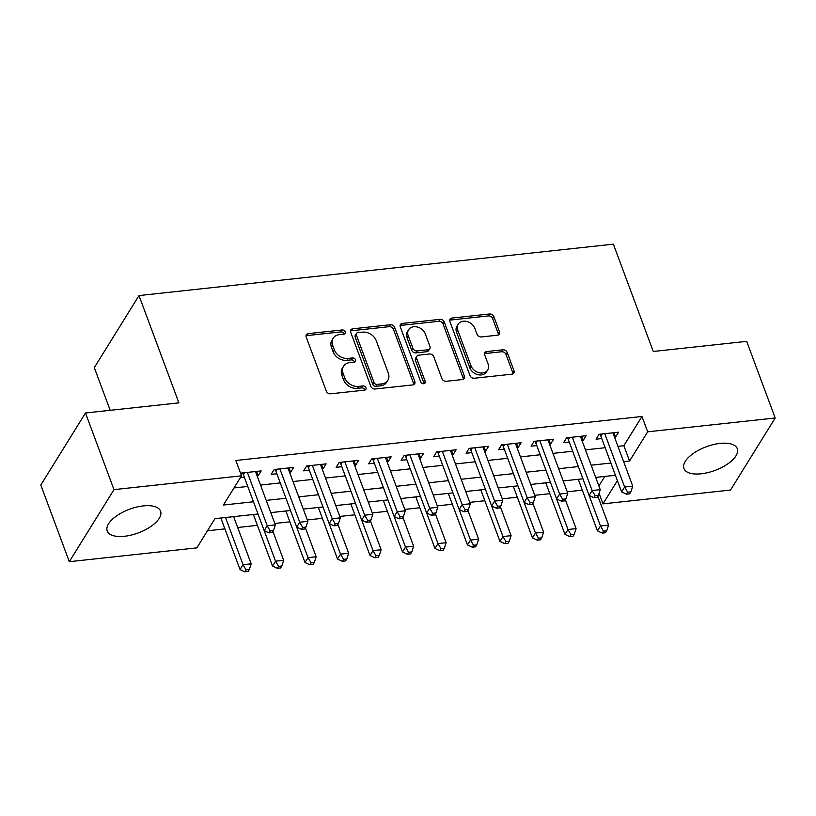 <?xml version="1.0" encoding="UTF-8"?>
<svg xmlns="http://www.w3.org/2000/svg" width="816" height="816" viewBox="0 0 816 816"><rect width="100%" height="100%" fill="white"/><g stroke="black" fill="none" stroke-linecap="round" stroke-linejoin="round"><path stroke-width="1.22" d="M345.148 331.826A2.509 1.948 31.8 0 0 342.128 329.96L308.244 333.632A3.58 2.785 31.8 0 0 306.316 334.754A3.58 2.785 31.8 0 0 306.173 336.988L326.318 391.15A3.58 2.785 31.8 0 0 330.623 393.812L364.507 390.14A2.509 1.948 31.8 0 0 365.864 389.354A2.509 1.948 31.8 0 0 365.966 387.794A2.509 1.948 31.8 0 0 362.947 385.927L358.561 386.407A11.465 8.925 31.8 0 1 344.77 377.879L343.097 373.371A11.465 8.925 31.8 0 1 343.556 366.221A11.465 8.925 31.8 0 1 349.717 362.63L354.103 362.161A2.509 1.948 31.8 0 0 355.45 361.376A2.509 1.948 31.8 0 0 355.552 359.805A2.509 1.948 31.8 0 0 352.532 357.949L348.157 358.418A11.465 8.925 31.8 0 1 334.366 349.891L332.683 345.382A11.465 8.925 31.8 0 1 333.152 338.232A11.465 8.925 31.8 0 1 339.313 334.642L343.699 334.172A2.509 1.948 31.8 0 0 345.046 333.387A2.509 1.948 31.8 0 0 345.148 331.826M344.036 334.111A2.509 1.948 31.8 0 0 343.934 333.775A2.509 1.948 31.8 0 0 340.925 331.908L307.03 335.58A3.58 2.785 31.8 0 0 305.98 335.886M364.854 390.079A2.509 1.948 31.8 0 0 364.752 389.742A2.509 1.948 31.8 0 0 361.733 387.875L357.357 388.355L358.561 386.407M354.44 362.09A2.509 1.948 31.8 0 0 354.348 361.753A2.509 1.948 31.8 0 0 351.329 359.897L346.943 360.366L348.157 358.418M701.199 473.79A28.458 12.617 -20.4 0 1 683.941 468.527A28.458 12.617 -20.4 0 1 720.038 443.414A28.458 12.617 -20.4 0 1 737.297 448.678A28.458 12.617 -20.4 0 1 701.199 473.79M124.471 536.275A28.458 12.617 -20.4 0 1 107.212 531.012A28.458 12.617 -20.4 0 1 143.31 505.9A28.458 12.617 -20.4 0 1 160.568 511.163A28.458 12.617 -20.4 0 1 124.471 536.275M497.444 335.203A3.58 2.785 31.8 0 0 499.372 334.081A3.58 2.785 31.8 0 0 499.514 331.847L493.864 316.649A3.58 2.785 31.8 0 0 489.559 313.987L451.921 318.067A3.58 2.785 31.8 0 0 449.993 319.189A3.58 2.785 31.8 0 0 449.851 321.422L469.996 375.584A3.58 2.785 31.8 0 0 474.3 378.247L511.938 374.177A3.58 2.785 31.8 0 0 513.866 373.055A3.58 2.785 31.8 0 0 514.009 370.821L507.185 352.461A3.58 2.785 31.8 0 0 502.87 349.799L486.764 351.543A3.58 2.785 31.8 0 0 484.837 352.665A3.58 2.785 31.8 0 0 484.694 354.899L488.08 363.997A9.578 7.456 31.8 0 1 487.693 369.974A9.578 7.456 31.8 0 1 479.043 372.708A9.578 7.456 31.8 0 1 471.016 365.843L457.756 330.184A9.578 7.456 31.8 0 1 458.143 324.217A9.578 7.456 31.8 0 1 466.793 321.473A9.578 7.456 31.8 0 1 474.82 328.338L477.034 334.285A3.58 2.785 31.8 0 0 481.338 336.947L497.444 335.203M253.358 514.498L272.534 566.049L275.553 561.184L257.999 513.998L214.955 518.66L196.84 547.873L69.309 561.694L40.8 485.041L85.486 412.988L178.898 402.869L138.995 295.565L613.377 244.168L653.279 351.472L746.691 341.353L775.2 417.996L730.514 490.049L602.983 503.87L617.406 480.614M85.486 412.988L113.985 489.631L241.516 475.82L223.4 505.033L253.46 501.769M617.936 446.342L623.852 445.699L641.968 416.486L235.824 460.489L241.516 475.82M641.968 416.486L647.669 431.817L775.2 417.996M394.679 327.4A3.58 2.785 31.8 0 0 390.364 324.727L352.736 328.807A3.58 2.785 31.8 0 0 350.809 329.929A3.58 2.785 31.8 0 0 350.666 332.163L370.811 386.335A3.58 2.785 31.8 0 0 375.115 388.997L412.753 384.917A3.58 2.785 31.8 0 0 414.671 383.795A3.58 2.785 31.8 0 0 414.824 381.562L394.679 327.4L393.465 329.338A3.58 2.785 31.8 0 0 389.161 326.675L351.523 330.755A3.58 2.785 31.8 0 0 350.472 331.072M402.329 323.432L439.957 319.362A3.58 2.785 31.8 0 1 444.271 322.024L464.416 376.186A3.58 2.785 31.8 0 1 464.273 378.42A3.58 2.785 31.8 0 1 462.346 379.542L446.24 381.286A3.58 2.785 31.8 0 1 441.925 378.624L433.755 356.653A3.58 2.785 31.8 0 0 429.451 353.991L418.771 355.154A3.58 2.785 31.8 0 0 416.843 356.276A3.58 2.785 31.8 0 0 416.701 358.51L425.207 381.378A2.509 1.948 31.8 0 1 425.105 382.939A2.509 1.948 31.8 0 1 422.841 383.663A2.509 1.948 31.8 0 1 420.74 381.857L400.258 326.788A3.58 2.785 31.8 0 1 400.401 324.554A3.58 2.785 31.8 0 1 402.329 323.432L401.115 325.38L438.753 321.31L439.957 319.362M257.122 475.891L258.162 475.779L261.181 470.914L241.689 473.025L240.934 474.239M289.609 472.372L290.649 472.26L293.668 467.395L274.176 469.506L271.157 474.371L276.848 473.759M322.106 468.853L323.146 468.741L326.165 463.876L306.673 465.987L303.654 470.852L309.335 470.24M354.593 465.334L355.633 465.222L358.652 460.346L339.16 462.468L336.141 467.333L341.822 466.711M387.09 461.815L388.13 461.703L391.15 456.827L371.657 458.939L368.638 463.814L374.32 463.192M419.577 458.296L420.617 458.184L423.637 453.308L404.144 455.42L401.125 460.295L406.807 459.673M452.064 454.777L453.115 454.655L456.134 449.789L436.631 451.901L433.612 456.766L439.304 456.154M484.561 451.248L485.602 451.136L488.621 446.27L469.129 448.382L466.109 453.247L471.791 452.635M517.048 447.729L518.099 447.617L521.118 442.751L501.616 444.863L498.596 449.728L504.288 449.116M549.545 444.21L550.586 444.098L553.605 439.232L534.113 441.344L531.094 446.209L536.775 445.597M582.032 440.691L583.083 440.579L586.102 435.713L566.6 437.825L563.581 442.69L569.272 442.078M234.008 487.937L247.758 486.448M260.528 485.061L280.255 482.919M293.015 481.542L312.742 479.4M325.513 478.023L345.239 475.881M358 474.504L377.726 472.362M390.497 470.985L410.224 468.843M422.984 467.456L442.711 465.324M455.481 463.937L475.208 461.805M487.968 460.418L507.695 458.286M520.465 456.899L540.192 454.767M552.952 453.38L572.679 451.238M585.449 449.861L605.176 447.719M240.343 477.707L244.351 477.278M614.53 437.172L615.57 437.06L618.589 432.194L599.097 434.306L596.078 439.171L601.759 438.559M207.437 530.777L224.91 528.88M237.67 527.503L257.397 525.361M274.819 523.474L289.894 521.842M307.306 519.955L322.381 518.323M339.793 516.436L354.878 514.804M372.29 512.917L387.365 511.285M404.777 509.398L419.863 507.766M437.274 505.879L452.35 504.247M469.761 502.36L484.837 500.718M502.258 498.841L517.334 497.199M534.745 495.312L549.821 493.68M567.242 491.793L582.318 490.161M598.873 485.969L604.799 476.422M138.995 295.565L94.309 367.618L110.191 410.315M69.309 561.694L113.985 489.631M599.066 493.323L602.983 503.87M615.417 475.279L595.69 477.411M578.279 479.298L597.445 530.849L600.464 525.983L582.92 478.798L563.203 480.93M545.782 482.817L564.958 534.368L567.977 529.502L550.433 482.317L530.706 484.449M513.295 486.336L532.46 537.887L535.48 533.021L517.936 485.836L498.219 487.968M480.797 489.855L499.973 541.406L502.993 536.54L485.449 489.355L465.722 491.497M452.962 492.874L433.235 495.016M415.813 496.903L434.989 548.454L438.008 543.578L420.464 496.393L400.738 498.535M383.326 500.422L402.492 551.973L405.511 547.097L387.967 499.912L368.251 502.054M350.829 503.941L370.005 555.492L373.024 550.616L355.48 503.441L335.753 505.573M318.342 507.46L337.508 559.011L340.527 554.146L322.983 506.96L303.266 509.092M285.845 510.979L305.021 562.53L308.04 557.665L290.496 510.479L270.769 512.611M623.638 461.672L629.554 461.03L647.669 431.817M266.23 500.392L285.957 498.25M298.717 496.873L318.444 494.731M331.214 493.354L350.941 491.212M363.701 489.835L383.428 487.693M396.199 486.305L415.925 484.174M428.686 482.786L448.412 480.655M461.183 479.267L480.91 477.136M493.67 475.748L513.397 473.617M526.167 472.229L545.894 470.087M558.654 468.71L578.381 466.568M591.151 465.191L610.878 463.049M623.852 445.699L629.554 461.03M258.162 475.779L256.54 471.413M290.649 472.26L289.027 467.894M323.146 468.741L321.524 464.375M355.633 465.222L354.011 460.856M388.13 461.703L386.509 457.337M420.617 458.184L418.996 453.818M453.115 454.655L451.493 450.289M485.602 451.136L483.98 446.77M518.099 447.617L516.477 443.251M550.586 444.098L548.964 439.732M583.083 440.579L581.461 436.213M615.57 437.06L613.948 432.694M333.152 338.232L331.939 340.18A11.465 8.925 31.8 0 0 331.48 347.33L332.683 345.382M346.943 360.366A11.465 8.925 31.8 0 1 333.152 351.839L331.48 347.33M343.556 366.221L342.353 368.169A11.465 8.925 31.8 0 0 341.884 375.319L343.097 373.371M357.357 388.355A11.465 8.925 31.8 0 1 343.567 379.828L341.884 375.319M413.804 384.601A3.58 2.785 31.8 0 0 413.61 383.51L393.465 329.338M357.806 332.642A2.509 1.948 31.8 0 0 356.459 333.428A2.509 1.948 31.8 0 0 356.357 334.988L374.044 382.541A2.509 1.948 31.8 0 0 377.053 384.407L381.684 383.897A11.465 8.925 31.8 0 0 387.845 380.317A11.465 8.925 31.8 0 0 388.304 373.167L376.217 340.67A11.465 8.925 31.8 0 0 362.437 332.143L357.806 332.642M356.459 333.428L355.256 335.376A2.509 1.948 31.8 0 0 355.154 336.937L356.357 334.988M387.845 380.317L386.631 382.255A11.465 8.925 31.8 0 1 380.47 385.846L375.85 386.345A2.509 1.948 31.8 0 1 372.83 384.489L355.154 336.937M463.396 379.226A3.58 2.785 31.8 0 0 463.202 378.134L443.057 323.972A3.58 2.785 31.8 0 0 438.753 321.31M416.843 356.276L415.63 358.224A3.58 2.785 31.8 0 0 415.487 360.458L423.994 383.326L425.207 381.378M425.279 333.866A9.578 7.456 31.8 0 0 417.262 327.002A9.578 7.456 31.8 0 0 408.612 329.735A9.578 7.456 31.8 0 0 408.214 335.713L412.896 348.279A3.58 2.785 31.8 0 0 417.2 350.941L427.88 349.778A3.58 2.785 31.8 0 0 429.808 348.656A3.58 2.785 31.8 0 0 429.95 346.423L425.279 333.866M408.612 329.735L407.398 331.684A9.578 7.456 31.8 0 0 407.011 337.661L408.214 335.713M429.808 348.656L428.604 350.605A3.58 2.785 31.8 0 1 426.676 351.727L415.997 352.889A3.58 2.785 31.8 0 1 411.682 350.227L407.011 337.661M401.115 325.38A3.58 2.785 31.8 0 0 400.064 325.696M458.143 324.217L456.94 326.165A9.578 7.456 31.8 0 0 456.552 332.132L457.756 330.184M487.693 369.974L486.489 371.923A9.578 7.456 31.8 0 1 477.839 374.656A9.578 7.456 31.8 0 1 469.812 367.792L456.552 332.132M512.989 373.861A3.58 2.785 31.8 0 0 512.805 372.769L505.971 354.409A3.58 2.785 31.8 0 0 501.667 351.747L485.561 353.491A3.58 2.785 31.8 0 0 484.51 353.807M498.494 334.886A3.58 2.785 31.8 0 0 498.311 333.795L492.66 318.597A3.58 2.785 31.8 0 0 488.345 315.935L450.718 320.015A3.58 2.785 31.8 0 0 449.657 320.321M220.861 518.017L240.037 569.568L243.056 564.703L251.175 563.825L233.631 516.64M225.512 517.517L243.056 564.703L246.065 569.884L244.861 571.832L248.115 571.475L249.319 569.527L246.065 569.884M251.175 563.825L249.319 569.527M244.861 571.832L240.037 569.568M244.759 472.688L243.443 474.82L264.19 530.624L267.209 525.749L247.37 472.403M270.218 530.941L269.015 532.879L272.269 532.532L273.472 530.584L270.218 530.941L267.209 525.749L275.329 524.872L255.49 471.526M243.443 474.82A3.652 2.836 31.8 0 0 242.78 473.708L242.168 472.974M264.19 530.624L269.015 532.879M273.472 530.584L275.329 524.872M278.562 566.365L277.358 568.313L280.602 567.956L281.806 566.008L278.562 566.365L275.553 561.184L283.672 560.306L272.942 531.44M283.672 560.306L281.806 566.008M277.358 568.313L272.534 566.049M311.049 562.846L309.845 564.794L313.099 564.437L314.303 562.489L311.049 562.846L308.04 557.665L316.159 556.777L305.429 527.921M316.159 556.777L314.303 562.489M309.845 564.794L305.021 562.53M343.546 559.327L342.343 561.275L345.586 560.918L346.79 558.97L343.546 559.327L340.527 554.146L348.656 553.258L337.926 524.402M348.656 553.258L346.79 558.97M342.343 561.275L337.508 559.011M376.033 555.808L374.83 557.746L378.083 557.399L379.287 555.451L376.033 555.808L373.024 550.616L381.143 549.739L370.413 520.883M381.143 549.739L379.287 555.451M374.83 557.746L370.005 555.492M277.256 469.169L275.93 471.301L296.687 527.105L299.707 522.23L279.868 468.884M302.716 527.411L301.512 529.36L304.756 529.013L305.969 527.065L302.716 527.411L299.707 522.23L307.826 521.353L287.987 468.007M275.93 471.301A3.652 2.836 31.8 0 0 275.267 470.179L274.655 469.455M296.687 527.105L301.512 529.36M305.969 527.065L307.826 521.353M309.743 465.65L308.428 467.782L329.174 523.586L332.194 518.711L312.355 465.365M335.203 523.892L333.999 525.841L337.253 525.494L338.456 523.546L335.203 523.892L332.194 518.711L340.313 517.834L320.474 464.488M308.428 467.782A3.652 2.836 31.8 0 0 307.765 466.66L307.153 465.936M329.174 523.586L333.999 525.841M338.456 523.546L340.313 517.834M342.241 462.131L340.915 464.263L361.672 520.057L364.691 515.192L344.842 461.846M367.7 520.373L366.496 522.322L369.74 521.975L370.943 520.027L367.7 520.373L364.691 515.192L372.81 514.315L352.971 460.969M340.915 464.263A3.652 2.836 31.8 0 0 340.252 463.141L339.64 462.407M361.672 520.057L366.496 522.322M370.943 520.027L372.81 514.315M374.728 458.612L373.412 460.744L394.159 516.538L397.178 511.673L377.339 458.327M400.187 516.854L398.983 518.803L402.237 518.446L403.441 516.508L400.187 516.854L397.178 511.673L405.297 510.796L385.458 457.45M373.412 460.744A3.652 2.836 31.8 0 0 372.749 459.622L372.137 458.888M394.159 516.538L398.983 518.803M403.441 516.508L405.297 510.796M408.53 552.279L407.317 554.227L410.57 553.88L411.774 551.932L408.53 552.279L405.511 547.097L413.641 546.22L402.91 517.364M413.641 546.22L411.774 551.932M407.317 554.227L402.492 551.973M407.225 455.093L405.899 457.225L426.646 513.019L429.665 508.154L409.826 454.808M432.684 513.335L431.47 515.284L434.724 514.927L435.928 512.978L432.684 513.335L429.665 508.154L437.794 507.277L417.955 453.931M405.899 457.225A3.652 2.836 31.8 0 0 405.236 456.103L404.624 455.369M426.646 513.019L431.47 515.284M435.928 512.978L437.794 507.277M441.017 548.76L439.814 550.708L443.068 550.361L444.271 548.413L441.017 548.76L438.008 543.578L446.128 542.701L435.397 513.845M446.128 542.701L444.271 548.413M439.814 550.708L434.989 548.454M439.712 451.564L438.396 453.706L459.143 509.5L462.162 504.635L442.323 451.289M465.171 509.816L463.967 511.765L467.221 511.408L468.425 509.459L465.171 509.816L462.162 504.635L470.281 503.758L450.442 450.412M438.396 453.706A3.652 2.836 31.8 0 0 437.733 452.584L437.121 451.85M459.143 509.5L463.967 511.765M468.425 509.459L470.281 503.758M448.31 493.384L467.476 544.925L470.495 540.059L478.625 539.182L467.894 510.326M452.951 492.874L470.495 540.059L473.515 545.241L472.301 547.189L475.555 546.842L476.758 544.894L473.515 545.241M478.625 539.182L476.758 544.894M472.301 547.189L467.476 544.925M472.209 448.045L470.883 450.187L491.63 505.981L494.649 501.116L474.81 447.77M497.668 506.297L496.454 508.246L499.708 507.889L500.912 505.94L497.668 506.297L494.649 501.116L502.778 500.228L482.939 446.882M470.883 450.187A3.652 2.836 31.8 0 0 470.22 449.065L469.608 448.331M491.63 505.981L496.454 508.246M500.912 505.94L502.778 500.228M506.002 541.722L504.798 543.67L508.042 543.313L509.255 541.375L506.002 541.722L502.993 536.54L511.112 535.663L500.381 506.807M511.112 535.663L509.255 541.375M504.798 543.67L499.973 541.406M504.696 444.526L503.37 446.658L524.127 502.462L527.146 497.597L507.307 444.251M530.155 502.778L528.952 504.727L532.195 504.37L533.409 502.421L530.155 502.778L527.146 497.597L535.265 496.709L515.426 443.363M503.37 446.658A3.652 2.836 31.8 0 0 502.717 445.546L502.105 444.812M524.127 502.462L528.952 504.727M533.409 502.421L535.265 496.709M538.499 538.203L537.285 540.151L540.539 539.794L541.742 537.846L538.499 538.203L535.48 533.021L543.609 532.144L532.879 503.278M543.609 532.144L541.742 537.846M537.285 540.151L532.46 537.887M537.193 441.007L535.867 443.139L556.614 498.943L559.633 494.068L539.794 440.722M562.652 499.259L561.439 501.197L564.692 500.851L565.896 498.902L562.652 499.259L559.633 494.068L567.763 493.19L547.924 439.844M535.867 443.139A3.652 2.836 31.8 0 0 535.204 442.027L534.592 441.293M556.614 498.943L561.439 501.197M565.896 498.902L567.763 493.19M570.986 534.684L569.782 536.632L573.026 536.275L574.24 534.327L570.986 534.684L567.977 529.502L576.096 528.625L565.366 499.759M576.096 528.625L574.24 534.327M569.782 536.632L564.958 534.368M569.68 437.488L568.354 439.62L589.111 495.424L592.13 490.549L572.291 437.203M595.139 495.73L593.936 497.678L597.179 497.332L598.393 495.383L595.139 495.73L592.13 490.549L600.25 489.671L580.411 436.325M568.354 439.62A3.652 2.836 31.8 0 0 567.701 438.498L567.089 437.774M589.111 495.424L593.936 497.678M598.393 495.383L600.25 489.671M603.483 531.165L602.269 533.113L605.523 532.756L606.727 530.808L603.483 531.165L600.464 525.983L608.593 525.096L597.863 496.24M608.593 525.096L606.727 530.808M602.269 533.113L597.445 530.849M602.177 433.969L600.851 436.101L621.598 491.905L624.617 487.03L604.778 433.684M627.637 492.211L626.423 494.159L629.677 493.813L630.88 491.864L627.637 492.211L624.617 487.03L632.747 486.152L612.908 432.806M600.851 436.101A3.652 2.836 31.8 0 0 600.188 434.979L599.576 434.255M621.598 491.905L626.423 494.159M630.88 491.864L632.747 486.152M340.925 331.908L342.128 329.96M361.733 387.875L362.947 385.927M351.329 359.897L352.532 357.949M333.152 351.839L334.366 349.891M343.567 379.828L344.77 377.879M307.03 335.58L308.244 333.632M413.61 383.51L414.824 381.562M351.523 330.755L352.736 328.807M389.161 326.675L390.364 324.727M372.83 384.489L374.044 382.541M375.85 386.345L377.053 384.407M380.47 385.846L381.684 383.897M443.057 323.972L444.271 322.024M463.202 378.134L464.416 376.186M415.487 360.458L416.701 358.51M411.682 350.227L412.896 348.279M415.997 352.889L417.2 350.941M426.676 351.727L427.88 349.778M469.812 367.792L471.016 365.843M485.561 353.491L486.764 351.543M501.667 351.747L502.87 349.799M505.971 354.409L507.185 352.461M512.805 372.769L514.009 370.821M450.718 320.015L451.921 318.067M488.345 315.935L489.559 313.987M492.66 318.597L493.864 316.649M498.311 333.795L499.514 331.847M243.311 472.852L242.78 473.708M275.798 469.322L275.267 470.179M308.295 465.803L307.765 466.66M340.782 462.284L340.252 463.141M373.279 458.765L372.749 459.622M405.766 455.246L405.236 456.103M438.263 451.727L437.733 452.584M470.75 448.208L470.22 449.065M503.248 444.689L502.717 445.546M535.735 441.17L535.204 442.027M568.232 437.641L567.701 438.498M600.719 434.122L600.188 434.979"/></g></svg>
